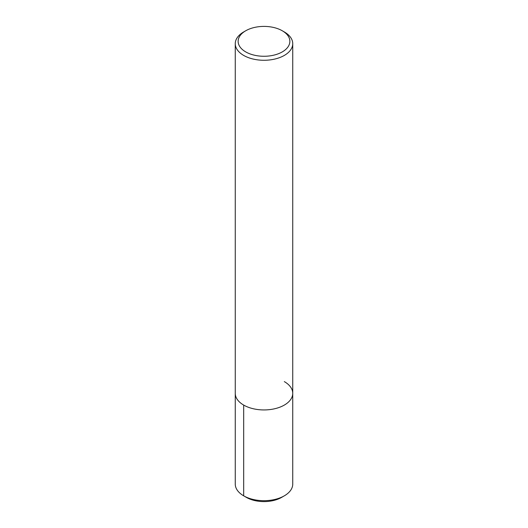 <?xml version="1.0" encoding="UTF-8"?>
<svg xmlns="http://www.w3.org/2000/svg" width="528" height="528" viewBox="0 0 528 528"><rect width="100%" height="100%" fill="white"/><g stroke="black" fill="none" stroke-linecap="round" stroke-linejoin="round"><path stroke-width="0.79" d="M282.289 30.776L282.289 30.776A25.865 14.936 180 0 1 282.289 51.896A25.865 14.936 180 0 1 245.711 51.896A25.865 14.936 180 0 1 245.711 30.776A25.865 14.936 180 0 1 282.289 30.776L284.321 31.951A28.743 16.592 180 0 1 292.743 43.679A28.743 16.592 180 0 1 264 60.278A28.743 16.592 180 0 1 235.257 43.679A28.743 16.592 180 0 1 243.679 31.951L245.711 30.776M284.321 381.612A28.743 16.592 180 0 1 292.743 393.347A28.743 16.592 180 0 1 264 409.939A28.743 16.592 180 0 1 235.257 393.347L235.257 43.679M292.743 393.347L292.743 484.09A28.743 16.592 180 0 1 284.321 495.825L281.615 497.389A24.908 14.381 180 0 1 246.385 497.389L243.679 495.825A28.743 16.592 180 0 1 235.257 484.09L235.257 393.347A28.743 16.592 180 0 0 264 409.939A28.743 16.592 180 0 0 292.743 393.347L292.743 43.679M284.321 495.825A28.743 16.592 180 0 1 243.679 495.825L246.385 497.389M243.679 405.082L243.679 495.825"/></g></svg>
